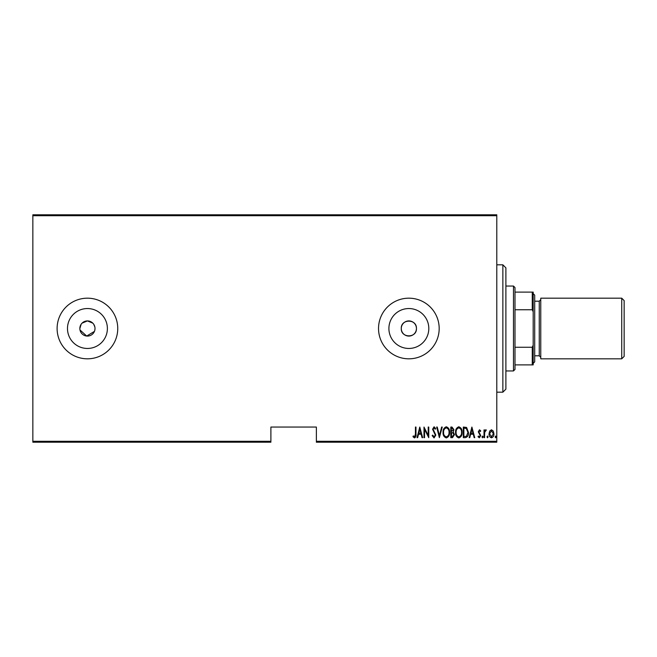 <?xml version="1.0" encoding="UTF-8"?>
<svg xmlns="http://www.w3.org/2000/svg" width="657" height="657" viewBox="0 0 657 657"><rect width="100%" height="100%" fill="white"/><g stroke="black" fill="none" stroke-linecap="round" stroke-linejoin="round"><path stroke-width="0.99" d="M95.01 328.5A7.58 7.58 0 0 0 87.43 320.92A7.58 7.58 0 0 0 79.85 328.5A7.58 7.58 0 0 0 87.43 336.08A7.58 7.58 0 0 0 95.01 328.5L94.863 329.986M94.871 327.022L93.737 324.287M92.793 323.145L87.438 320.92L82.076 323.137M81.131 324.279L79.85 328.5M416.439 328.5A7.58 7.58 0 0 0 408.859 320.92A7.58 7.58 0 0 0 401.279 328.5C400.803 338.281 416.908 338.281 416.439 328.5C416.908 318.735 400.819 318.702 401.279 328.5A7.58 7.58 0 0 0 408.859 336.08A7.58 7.58 0 0 0 416.439 328.5M428.807 328.5A19.956 19.956 0 0 0 408.859 308.544A19.956 19.956 0 0 0 388.903 328.5A19.956 19.956 0 0 0 408.859 348.456A19.956 19.956 0 0 0 428.807 328.5M107.387 328.5A19.956 19.956 0 0 0 87.43 308.544A19.956 19.956 0 0 0 67.482 328.5A19.956 19.956 0 0 0 87.43 348.456A19.956 19.956 0 0 0 107.387 328.5M117.751 328.5A30.321 30.321 0 0 0 87.43 298.179A30.321 30.321 0 0 0 57.11 328.5A30.321 30.321 0 0 0 87.43 358.821A30.321 30.321 0 0 0 117.751 328.5M439.18 328.5A30.321 30.321 0 0 0 408.859 298.179A30.321 30.321 0 0 0 378.531 328.5A30.321 30.321 0 0 0 408.859 358.821A30.321 30.321 0 0 0 439.18 328.5M496.791 441.299L496.791 442.21L316.37 442.21L316.37 441.299L496.791 441.299L496.791 215.701L32.85 215.701L32.85 214.79L496.791 214.79L496.791 215.701M32.85 441.299L270.889 441.299L270.889 442.21L32.85 442.21L32.85 215.701M489.687 431.058L491.485 429.768L493.284 431.049L493.933 433.809C494.048 435.846 493.235 437.176 491.485 437.8C489.736 437.176 488.923 435.846 489.038 433.809L489.687 431.058M484.004 437.661L484.004 429.908L484.546 429.908L484.546 431.049L485.778 429.768L486.32 430.039L484.661 432.396L484.546 437.661L484.004 437.661M479.503 429.768L480.735 430.877L480.357 431.542L479.487 430.721L478.83 431.764L480.735 435.558L479.364 437.8L478.017 436.749L478.386 436.026L479.347 436.848L480.193 435.599L478.288 431.805L479.503 429.768M465.271 437.661L463.325 437.661L463.325 427.05L466.593 427.436L468.49 432.487C468.745 435.279 467.677 437.004 465.271 437.661M450.801 437.661L450.801 427.05L451.991 427.05L453.93 429.678L453.231 431.936L454.48 434.647L452.484 437.661L450.801 437.661M439.377 437.661L436.65 427.05L437.242 427.05L439.443 435.616L441.635 427.05L442.235 427.05L439.377 437.661M424.545 437.661L423.995 437.661L423.995 427.05L428.216 435.419L428.216 427.05L428.758 427.05L428.758 437.661L424.545 429.317L424.545 437.661M415.429 434.113L415.429 427.05L415.971 427.05L415.971 434.22C416.292 435.952 415.799 437.192 414.501 437.932L412.974 436.708L413.31 435.895L414.542 436.848L415.429 434.113M316.37 441.299L316.37 427.05L270.889 427.05L270.889 441.299M419.782 427.05L422.64 437.661L422.04 437.661L421.17 434.261L418.525 434.261L417.655 437.661L417.055 437.661L419.782 427.05M434.055 437.932L432.158 435.616L432.692 435.082L434.063 436.848L435.295 435.049L432.569 429.251L434.072 426.779L435.698 428.578L435.189 429.226L434.006 427.863L433.111 429.21L435.837 435.065L434.055 437.932M443.048 432.405C442.859 429.621 443.935 427.748 446.275 426.779C448.665 427.682 449.766 429.538 449.577 432.355C449.758 435.139 448.674 436.995 446.325 437.932C443.968 437.02 442.875 435.18 443.048 432.405M455.564 432.405C455.383 429.621 456.459 427.748 458.791 426.779C461.181 427.682 462.282 429.538 462.093 432.355C462.282 435.139 461.198 436.995 458.841 437.932C456.484 437.02 455.391 435.18 455.564 432.405M471.89 427.05L474.748 437.661L474.157 437.661L473.286 434.261L470.634 434.261L469.763 437.661L469.172 437.661L471.89 427.05M481.959 436.913L482.509 436.026L483.051 436.913L482.509 437.8L481.959 436.913M486.993 436.913L487.543 436.026L488.085 436.913L487.543 437.8L486.993 436.913M495.156 436.913L495.707 436.026L496.249 436.913L495.707 437.8L495.156 436.913M79.998 329.978L86.691 336.047L94.436 331.399M420.891 433.177L419.848 429.095L418.805 433.177L420.891 433.177M449.035 432.347C449.166 430.089 448.255 428.594 446.3 427.863C444.354 428.619 443.45 430.13 443.59 432.396C443.459 434.655 444.362 436.133 446.3 436.848C448.263 436.133 449.174 434.638 449.035 432.347M452.09 428.142L451.351 428.142L451.351 431.542L453.387 429.703L452.09 428.142M451.712 432.626L451.351 436.577L452.156 436.577L453.93 434.647L452.854 432.758L451.712 432.626M461.551 432.347C461.682 430.089 460.771 428.594 458.816 427.863C456.878 428.619 455.974 430.13 456.106 432.396C455.983 434.655 456.886 436.133 458.816 436.848C460.787 436.133 461.699 434.638 461.551 432.347M463.867 428.142L463.867 436.577L466.413 436.305L467.948 432.487L466.273 428.438L463.867 428.142M473.007 433.177L471.964 429.095L470.913 433.177L473.007 433.177M493.391 433.809L491.485 430.721L489.58 433.809L491.485 436.848L493.391 433.809M502.86 264.82L505.89 267.851L505.89 389.149L502.86 392.18L502.86 264.82L496.791 264.82M513.47 286.05L514.989 287.561L514.989 369.439L513.47 370.95L513.47 286.05L505.89 286.05M514.989 292.11L533.18 292.11L533.18 364.89L532.269 364.89L532.269 347.257L533.18 345.171M514.989 347.257L532.269 347.257M533.18 311.829L532.269 309.743L532.269 292.11M514.989 309.743L532.269 309.743M514.989 364.89L532.269 364.89M624.15 300.602L624.15 356.398L621.727 358.821L621.727 298.179L624.15 300.602M533.18 293.63L534.699 295.141L534.699 361.859L533.18 363.37M621.727 358.821L540.76 358.821L540.76 298.179L621.727 298.179M534.699 355.79L539.249 355.79L539.249 301.21L540.76 299.691M502.86 392.18L496.791 392.18M513.47 370.95L505.89 370.95M539.249 355.79L540.76 357.309M534.699 301.21L539.249 301.21"/></g></svg>
